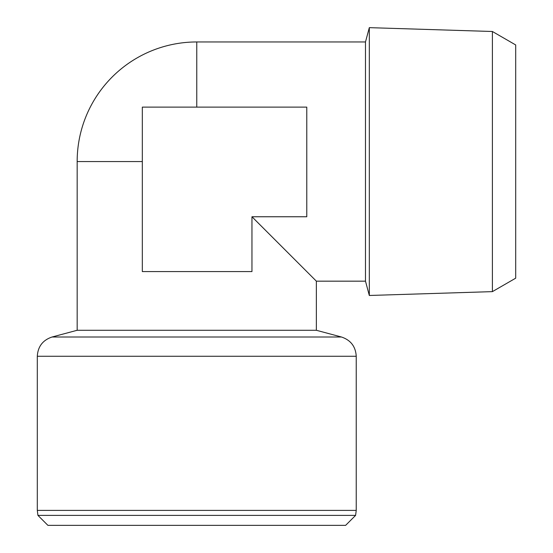 <?xml version="1.0" encoding="UTF-8"?>
<svg xmlns="http://www.w3.org/2000/svg" width="553" height="553" viewBox="0 0 553 553"><rect width="100%" height="100%" fill="white"/><g stroke="black" fill="none" stroke-linecap="round" stroke-linejoin="round"><path stroke-width="0.83" d="M77.164 161.566L77.164 330.279L316.364 330.279L316.364 281.166L365.485 281.166L365.485 41.959L196.764 41.959A119.6 119.6 0 0 0 77.164 161.566L142.328 161.566M306.777 216.755L306.777 107.123L306.777 216.755L251.961 216.755L316.364 281.166L251.961 216.755L291.452 256.246L251.961 216.755L251.961 271.578L142.328 271.578L251.961 271.578M306.777 107.123L142.328 107.123L142.328 271.578M365.485 41.959L369.321 27.65L369.321 295.475L365.485 281.166M492.398 291.631L515.7 278.173L515.7 44.952L492.398 31.493L492.398 291.631L369.321 295.475M37.929 515.382L355.6 515.382L356.236 510.398L37.3 510.398L37.929 515.382L47.897 525.35L345.632 525.35L355.6 515.382M196.764 41.959L196.764 107.123M316.364 330.279L341.457 337.005L52.072 337.005C42.816 340.102 37.894 346.517 37.3 356.263L356.236 356.263L356.236 510.398M77.164 330.279L52.072 337.005M492.398 31.493L369.321 27.65M341.457 337.005C350.713 340.102 355.641 346.517 356.236 356.263M37.3 356.263L37.3 510.398"/></g></svg>
